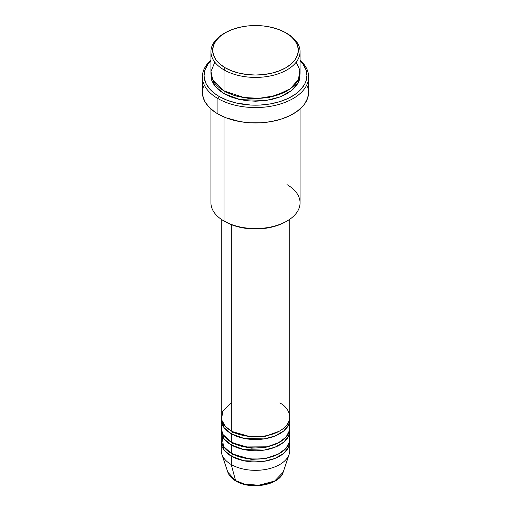 <?xml version="1.0" encoding="UTF-8"?>
<svg xmlns="http://www.w3.org/2000/svg" width="511" height="511" viewBox="0 0 511 511"><rect width="100%" height="100%" fill="white"/><g stroke="black" fill="none" stroke-linecap="round" stroke-linejoin="round"><path stroke-width="0.77" d="M283.177 472.177L274.618 481.055L258.815 485.258L244.526 484.083L235.565 480.602A1.712 0.99 120 0 0 235.884 481.049A1.712 0.99 -60 0 1 235.565 480.602A28.188 16.275 0 0 0 263.759 484.652A28.188 16.275 0 0 0 283.177 472.177C279.587 485.297 250.499 490.158 235.878 481.049C231.764 478.673 229.075 475.715 227.823 472.177A28.188 16.275 0 0 0 235.565 480.602L231.259 464.531L235.565 480.602L227.823 472.177L221.844 454.285A34.282 19.788 180 0 0 231.259 464.531A34.282 19.788 0 0 0 268.62 468.823A34.282 19.788 0 0 0 289.782 450.536L289.782 442.143A34.282 19.788 180 0 1 268.62 460.424A34.282 19.788 180 0 1 231.259 456.138L224.169 450.178L221.308 440.744A34.282 19.788 180 0 0 221.218 442.143L221.218 450.536A34.282 19.788 0 0 0 231.259 464.531L231.259 456.138L231.259 464.531A34.282 19.788 180 0 0 265.548 469.462A34.282 19.788 180 0 0 289.156 454.285L283.177 472.177M231.259 402.955L222.707 411.189L221.563 419.748L225.44 426.468L231.259 430.945A34.282 19.788 0 0 0 268.62 435.238A34.282 19.788 0 0 0 289.782 416.95L289.782 219.27M289.782 419.748A34.282 19.788 180 0 0 289.692 418.349L288.715 424.647L283.765 430.945L275.033 436.011L264.13 438.904L243.83 438.355L231.259 433.743A1.712 0.99 120 0 0 232.473 431.642L231.879 431.297L232.473 431.642A1.712 0.99 -60 0 1 231.259 433.743L224.169 427.784L221.308 418.349A34.282 19.788 180 0 0 221.218 419.748L221.218 428.148A34.282 19.788 0 0 0 231.259 442.143A34.282 19.788 0 0 0 268.62 446.429A34.282 19.788 0 0 0 289.782 428.148L289.782 419.748A34.282 19.788 180 0 1 268.62 438.036A34.282 19.788 180 0 1 231.259 433.743L231.259 442.143L231.259 433.743A34.282 19.788 180 0 1 221.218 419.748M222.617 422.546L221.257 429.042L223.128 434.657L231.259 442.143L244.871 446.959L266.889 446.812L278.041 443.056L286.071 437.097L289.584 430.268L289.002 423.945M289.782 430.945A34.282 19.788 180 0 0 289.692 429.547L288.715 435.845L283.765 442.143L275.033 447.208L264.13 450.102L243.83 449.552L231.259 444.94A1.712 0.99 120 0 0 232.473 442.839L231.879 442.488L232.473 442.839A1.712 0.99 -60 0 1 231.259 444.94L224.169 438.981L221.308 429.547A34.282 19.788 180 0 0 221.218 430.945L221.218 439.345A34.282 19.788 0 0 0 231.259 453.334A34.282 19.788 0 0 0 268.62 457.626A34.282 19.788 0 0 0 289.782 439.345L289.782 430.945A34.282 19.788 180 0 1 268.62 449.233A34.282 19.788 180 0 1 231.259 444.94L231.259 453.334L231.259 444.94A34.282 19.788 180 0 1 221.218 430.945M221.998 435.142L223.454 446.371L231.259 453.334L244.871 458.156L266.889 458.009L278.041 454.253L286.071 448.294L289.584 441.466L289.002 435.142M232.473 454.004A1.712 0.99 -60 0 1 232.473 454.036L231.879 453.685L232.473 454.036A1.712 0.99 -60 0 1 231.259 456.138A34.282 19.788 180 0 1 221.218 442.143M214.812 62.182L210.979 71.54L212.723 79.895L223.99 90.875L223.99 69.879L225.198 67.784A42.847 24.739 180 0 1 225.198 32.793A42.847 24.739 180 0 1 285.802 32.793L279.306 29.721L271.897 27.434L263.861 26.023L255.5 25.55L247.139 26.023L239.103 27.434L231.694 29.721L225.198 32.793L219.871 36.543L215.91 40.823L213.477 45.46L212.653 50.289L213.477 55.118L215.91 59.755L219.871 64.035L225.198 67.784L231.694 70.857L239.103 73.143L247.139 74.555L255.5 75.028L263.861 74.555L271.897 73.143L279.306 70.857L285.802 67.784L291.129 64.035L295.09 59.755L297.523 55.118L298.347 50.289L297.523 45.46L295.09 40.823L291.129 36.543L285.802 32.793A42.847 24.739 180 0 1 285.796 67.784A42.847 24.739 180 0 1 225.198 67.784L223.99 69.879A44.566 25.729 0 0 0 287.01 69.879A44.566 25.729 0 0 0 287.01 33.496L287.01 33.496A44.566 25.729 180 0 1 300.066 51.688A44.566 25.729 180 0 1 272.555 75.456A44.566 25.729 180 0 1 223.99 69.879L223.99 90.875A44.566 25.729 0 0 0 272.555 96.451A44.566 25.729 0 0 0 300.066 72.683L300.066 51.688M287.01 184.637A44.566 25.729 180 0 1 287.01 221.027A44.566 25.729 180 0 1 223.99 221.027L225.198 221.723A42.847 24.739 0 0 0 285.802 221.723L279.306 224.802L271.897 227.088L263.861 228.494L255.5 228.973L247.139 228.494L239.103 227.088L231.694 224.802L223.99 221.027A44.566 25.729 0 0 0 272.555 226.603A44.566 25.729 0 0 0 300.066 202.829L300.066 108.977M217.929 98.572A53.131 30.679 0 0 0 288.939 100.718A53.131 30.679 0 0 0 300.066 60.17A53.131 30.679 180 0 1 308.631 76.88A53.131 30.679 180 0 1 275.831 105.221A53.131 30.679 180 0 1 217.929 98.572L217.929 113.966A53.131 30.679 0 0 0 275.831 120.615A53.131 30.679 0 0 0 308.631 92.274L307.616 98.259L304.588 104.014L302.359 106.735L296.572 111.737L289.207 115.984L280.545 119.325L270.926 121.631L260.706 122.8L250.294 122.8L240.074 121.631L225.983 117.779L217.929 113.966L217.929 98.572A53.131 30.679 180 0 1 202.369 76.88A53.131 30.679 180 0 1 210.934 60.17A53.131 30.679 0 0 0 217.929 98.572L219.142 96.47L217.929 98.572M300.066 60.668A51.419 29.689 180 0 1 286.773 99.045A51.419 29.689 180 0 1 219.142 96.47L226.935 100.162L235.82 102.909L250.46 105.023L260.54 105.023L270.428 103.886L279.741 101.663L288.121 98.425L295.249 94.311L300.845 89.476L304.703 84.098L305.929 81.268L306.919 75.481L305.929 69.688L303.004 64.118L300.066 60.668M299.995 74.076L299.21 80.502L296.674 85.324L292.554 89.776L287.01 93.673L280.258 96.873L272.555 99.249L264.193 100.712L255.5 101.21L246.807 100.712L238.445 99.249L230.742 96.873L223.99 93.673A1.712 0.99 120 0 0 225.198 91.571L224.604 91.22L225.198 91.571A1.712 0.99 -60 0 1 223.99 93.673L214.888 86.072L211.005 74.082M231.259 224.629L231.259 430.945L231.259 224.629M223.99 116.974L223.99 221.027L223.99 116.974M232.473 454.036L251.233 459.383L265.554 458.623L279.121 453.685L265.554 458.623L251.233 459.383L232.473 454.036A1.712 0.99 120 0 1 231.259 456.138L243.83 460.75L264.13 461.292L275.033 458.405L283.765 453.34L288.715 447.036L289.692 440.744A34.282 19.788 180 0 1 289.782 442.143M245.344 484.281L255.5 485.45L265.656 484.281M225.198 32.793L223.99 33.496A44.566 25.729 0 0 0 223.99 69.879A44.566 25.729 180 0 1 210.934 51.688A44.566 25.729 180 0 1 224.604 33.145M210.934 51.688L210.934 72.683A44.566 25.729 0 0 0 223.99 90.875L243.926 97.524L259.154 98.323L275.927 95.544L290.286 88.761L298.507 79.422L299.816 69.981L296.188 62.182M210.934 60.668L207.996 64.118L205.071 69.688L204.081 75.481L204.33 78.387L206.297 84.098L210.155 89.476L215.751 94.311L219.142 96.47A51.419 29.689 180 0 1 210.934 60.668M299.995 74.082L298.494 82.245L291.87 90.345L280.443 96.803L266.327 100.437L240.183 99.639L223.99 93.673L218.446 89.776L214.326 85.324L211.79 80.502L211.005 74.076M202.369 76.88L202.369 92.274A53.131 30.679 0 0 0 217.929 113.966L214.428 111.737L208.641 106.735L204.655 101.178L202.624 95.282L202.369 92.274L203.384 86.289M307.616 86.289L308.631 92.274L308.631 76.88M210.934 108.977L210.934 202.829A44.566 25.729 0 0 0 223.99 221.027L223.99 221.027M221.218 219.27L221.218 416.95A34.282 19.788 0 0 0 231.259 430.945C237.379 435.602 261.466 441.114 279.741 430.945C297.351 420.393 287.802 406.488 279.741 402.955M225.198 91.571L235.015 95.806L249.777 98.597L268.55 97.646L286.396 91.22L268.55 97.646L249.777 98.597L235.015 95.806L225.198 91.571M232.473 442.839L251.233 448.185L265.554 447.432L279.121 442.488L265.554 447.432L251.233 448.185L232.473 442.839M232.473 431.642L251.233 436.988L265.554 436.234L279.121 431.297L265.554 436.234L251.233 436.988L232.473 431.642M224.08 424.865L223.371 426.647M287.01 221.027L285.802 221.723"/></g></svg>
